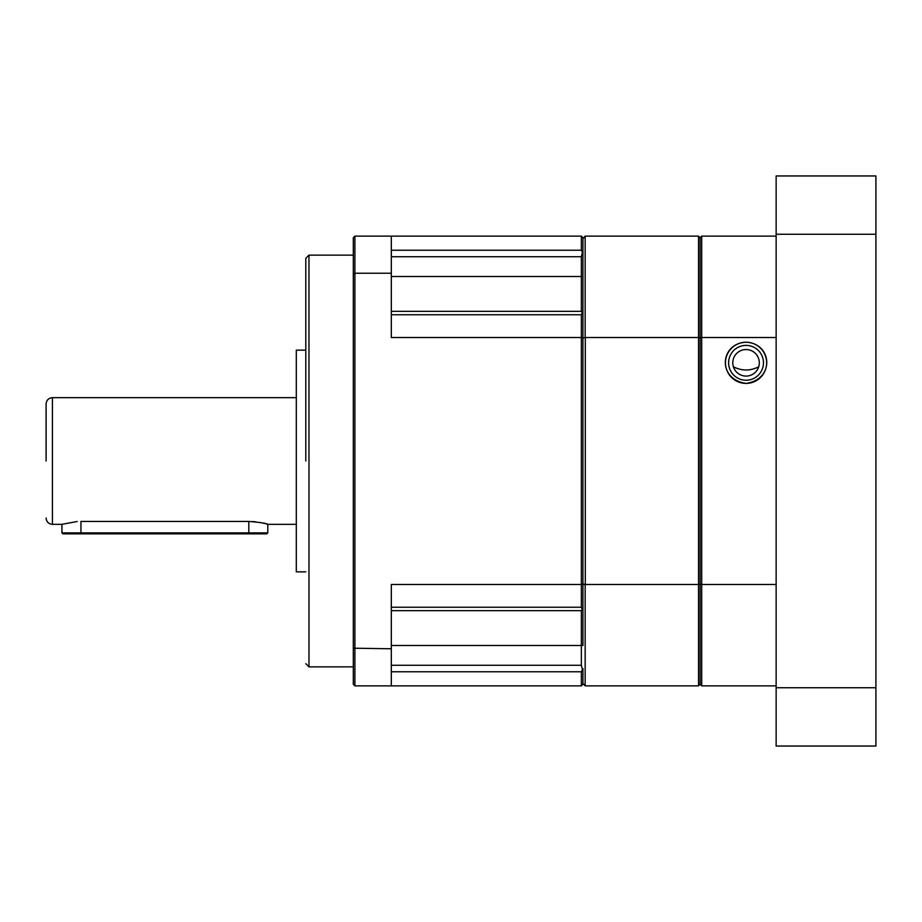 <?xml version="1.0" encoding="UTF-8"?>
<svg xmlns="http://www.w3.org/2000/svg" width="922" height="922" viewBox="0 0 922 922"><rect width="100%" height="100%" fill="white"/><g stroke="black" fill="none" stroke-linecap="round" stroke-linejoin="round"><path stroke-width="1.38" d="M305.804 461L305.804 258.298L305.804 461M46.1 461L46.1 403.986L46.1 461M305.804 350.153L296.308 350.153L296.308 571.847L305.804 571.847M77.125 521.541L62.304 524.238M80.94 533.85L248.802 533.85L248.802 532.893L80.94 532.893L80.94 533.85L62.88 533.85L61.935 532.893L80.94 532.893L80.94 521.426C56.415 524.606 56.415 524.606 80.94 521.426L248.802 521.426C260.35 522.417 266.689 523.396 267.806 524.341L266.343 523.927M264.672 523.477L259.393 522.348M256.097 521.864L252.593 521.541M296.308 524.341L267.806 524.341L267.806 532.893L248.802 532.893L248.802 521.426M391.32 645.492L582.935 645.492L582.935 609.062L582.243 609.765L582.935 609.062L582.935 253.446L581.356 250.231L581.356 236.136L582.935 237.715L582.935 276.508L581.356 276.508L581.356 311.348L391.32 311.348M581.356 685.864L581.356 671.769L582.935 668.554L582.935 684.285L581.356 685.864L354.901 685.864L353.31 684.285L353.31 648.201L391.32 648.777L391.32 584.479L581.356 584.479L581.356 607.241L582.243 609.765L581.356 610.652L581.356 665.269L391.32 665.269M582.243 668.911L581.356 665.269M582.935 584.075L581.356 584.479L581.356 337.521L391.32 337.521L391.32 273.223L354.901 273.223L354.901 685.864M582.935 337.925L581.356 337.521L581.356 314.759L582.243 312.235L581.356 311.348M582.935 312.938L582.243 312.235L582.935 312.938M391.32 256.731L581.356 256.731L582.243 253.089M581.356 256.731L581.356 276.508L391.32 276.508M391.32 610.652L581.356 610.652M581.356 236.136L354.901 236.136L354.901 273.223L353.31 273.799L353.31 648.201M391.32 685.864L391.32 648.777M391.32 273.223L391.32 236.136M353.31 273.799L353.31 237.715L354.901 236.136M248.802 533.85L266.85 533.85L267.806 532.893M733.393 366.806C741.841 371.047 750.278 371.047 758.691 366.806M746.048 380.233A17.414 17.414 0 0 1 728.622 362.819A17.414 17.414 0 0 1 746.048 345.393A17.414 17.414 0 0 1 763.462 362.819A17.414 17.414 0 0 1 746.048 380.233M746.048 349.553A13.265 13.265 0 0 0 732.783 362.819A13.265 13.265 0 0 0 746.048 376.084A13.265 13.265 0 0 0 759.313 362.819A13.265 13.265 0 0 0 746.048 349.553M582.935 683.34L585.159 685.864L585.159 584.479L582.935 584.525M585.159 584.479L582.935 583.868M585.159 685.864L698.542 685.864L698.542 584.479L585.309 584.479L585.309 337.521L582.935 338.132M585.309 337.521L698.542 337.521L698.542 236.136L585.159 236.136L582.935 238.683M585.159 337.521L585.159 236.136L584.029 237.403M584.11 237.334L582.935 238.51M584.029 684.597L582.935 683.49M698.542 584.479L698.542 337.521L700.121 337.925L700.121 584.075L698.542 584.479M698.542 685.864L700.121 684.285L700.121 584.075L700.121 684.285L701.7 685.864L776.14 685.864M776.14 584.479L701.7 584.479L701.7 337.521L700.121 337.925L700.121 237.715L698.542 236.136M746.048 342.235C771.979 343.145 775.287 379.322 746.048 383.402A20.584 20.584 0 0 0 766.631 362.819A20.584 20.584 0 0 0 746.048 342.235A20.584 20.584 0 0 0 725.464 362.819A20.584 20.584 0 0 0 746.048 383.402C716.786 379.288 720.128 343.157 746.048 342.235M875.9 687.731L776.14 687.731L776.14 746.048L875.9 746.048L875.9 175.952L776.14 175.952L776.14 234.269L875.9 234.269M776.14 687.731L776.14 234.269M776.14 236.136L701.7 236.136L700.121 237.715L700.121 584.075L701.7 584.479L701.7 685.864M701.7 236.136L701.7 337.521L776.14 337.521M305.804 258.298L308.974 255.129L308.974 666.871L353.31 666.871M296.308 397.659L52.439 397.659L52.439 524.341C48.589 523.961 46.48 521.852 46.1 518.014M581.356 671.769L391.32 671.769M391.32 607.241L581.356 607.241M581.356 314.759L391.32 314.759M391.32 250.231L581.356 250.231M52.439 397.659C48.589 398.039 46.48 400.148 46.1 403.986M61.935 532.893L61.935 524.341L52.439 524.341M308.974 255.129L353.31 255.129M308.974 666.871L305.804 663.702"/></g></svg>

